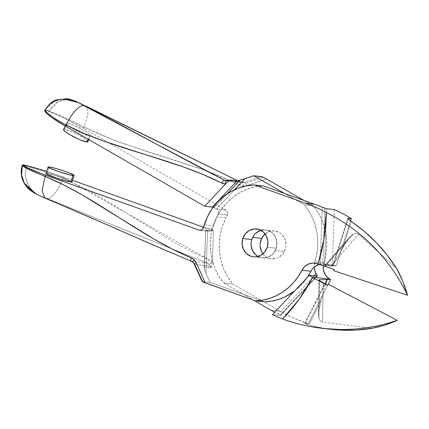 <?xml version="1.0" encoding="UTF-8"?>
<svg xmlns="http://www.w3.org/2000/svg" width="429" height="429" viewBox="0 0 429 429"><rect width="100%" height="100%" fill="white"/><g stroke="black" fill="none" stroke-linecap="round" stroke-linejoin="round"><path stroke-width="0.32" stroke-dasharray="2.15 1.61" d="M320.334 320.887L322.56 322.05L323.203 282.974L322.56 322.05L372.141 328.287L322.56 322.05L320.334 320.887L318.86 318.179L319.476 280.63L318.86 318.179L320.334 320.887M87.859 141.817A13.653 1.941 26.8 0 0 78.738 135.076A13.653 1.941 26.8 0 0 64.597 129.295L67.643 123.268A13.653 1.941 -153.2 0 1 81.783 129.043A13.653 1.941 -153.2 0 1 90.905 135.789A13.653 1.941 -153.2 0 1 89.8 136.004L88.165 139.243L89.8 136.004L90.927 135.736L89.157 133.644L83.87 130.202L74.528 125.536L68.86 123.498L66.516 123.536L67.246 124.726L69.723 126.673L75.831 130.319L82.915 133.735L89.8 136.004A13.653 1.941 -153.2 0 1 75.66 130.223A13.653 1.941 -153.2 0 1 66.533 123.482A13.653 1.941 -153.2 0 1 67.643 123.268L64.597 129.295L71.482 131.564L78.561 134.979L84.669 138.626L87.747 141.275M237.612 180.679L241.994 182.518A6.826 6.317 -83.7 0 1 239.967 181.907L237.559 180.684L239.967 181.907L228.571 180.647L239.967 181.907C240.631 182.212 240.599 183.29 239.865 185.135L243.216 186.079L246.68 185.65A10.237 9.47 96.3 0 1 243.216 186.079A3.411 1.292 94.3 0 0 242.203 182.534A6.826 6.317 -83.7 0 0 244.509 182.25A3.411 1.19 -108.3 0 1 245.678 183.301A3.411 1.19 -108.3 0 1 246.68 185.65L266.682 179.011L246.68 185.65A3.411 1.19 71.7 0 0 245.678 183.301L263.535 177.381L245.678 183.301A3.411 1.19 71.7 0 0 244.509 182.25L229.065 180.539A6.826 6.317 96.3 0 1 226.759 180.823A6.826 6.317 96.3 0 1 226.55 180.807L241.994 182.518A6.826 6.317 -83.7 0 0 242.203 182.534A3.411 1.292 -85.7 0 1 243.216 186.079A10.237 9.47 96.3 0 1 239.865 185.135C240.599 183.29 240.631 182.212 239.967 181.907A6.826 6.317 -83.7 0 0 241.994 182.518A6.826 6.317 -83.7 0 0 242.203 182.534A6.826 6.317 -83.7 0 0 244.509 182.25L261.481 176.619L244.509 182.25L229.065 180.539A6.826 6.317 96.3 0 1 226.759 180.823M44.739 111.1L44.723 110.612L45.485 110.532L45.753 109.996L45.318 109.98L45.753 109.996L45.013 110.564L45.753 109.996L45.485 110.532A10.237 1.453 26.8 0 0 45.04 110.516A10.237 1.453 26.8 0 0 44.654 110.693M257.765 256.274L262.586 257.829L267.626 257.266L272.115 254.67L275.364 250.434A13.991 12.945 96.3 0 1 262.473 257.818A13.991 12.945 -83.7 0 0 276.244 248.289A13.991 12.945 -83.7 0 0 265.551 230.003A13.991 12.945 -83.7 0 0 260.95 230.384A13.991 12.945 96.3 0 1 265.551 230.003A13.991 12.945 96.3 0 1 275.364 250.434L284.373 251.432A13.991 12.945 -83.7 0 0 274.56 231A13.991 12.945 -83.7 0 0 265.111 233.982M279.445 314.725L278.389 314.157L314.301 275.836L278.389 314.157A170.64 157.877 96.3 0 1 274.699 312.237A170.64 157.877 96.3 0 0 278.389 314.157L280.169 315.181L316.779 276.11L280.169 315.181L279.445 314.725M213.149 207.266L216.618 208.891L218.147 210.065L218.822 212.559L213.524 224.989L211.309 233.58L210.328 242.406L210.607 251.271L212.135 259.963L214.881 268.275L218.774 276.019L223.734 283.011L232.743 284.009L223.734 283.011L253.646 300.203L223.734 283.011A58.017 53.679 96.3 0 1 216.924 216.849L225.938 217.846L227.831 213.556L227.724 212.232L226.212 210.221L217.203 209.223A3.411 3.159 96.3 0 1 218.447 213.83L227.461 214.832L225.938 217.846L216.924 216.849L218.447 213.83L227.461 214.832A3.411 3.159 -83.7 0 0 226.212 210.221L83.532 128.217L84.127 127.038L102.928 135.779L122.292 143.27L201.646 169.021L221.032 176.464L239.865 185.135L205.764 170.506L144.123 150.6L113.572 140.047L84.127 127.038L83.532 128.217A40.953 5.818 26.8 0 0 49.029 111.572A10.237 1.453 26.8 0 0 45.485 110.532L49.029 111.572L61.572 116.908L83.532 128.217L226.212 210.221L217.203 209.223L216.618 208.891L234.652 189.639L216.618 208.891L214.194 207.668L227.118 193.881L214.194 207.668L212.435 207.084M305.207 323.402L326.721 280.807L305.207 323.402L308.253 323.739L328.212 284.218L308.253 323.739L293.86 318.216L280.062 311.202L232.743 284.009L227.788 277.016L223.89 269.273L221.144 260.961L219.616 252.268L219.337 243.404L220.318 234.577L222.538 225.986L225.938 217.846A58.017 53.679 -83.7 0 0 232.743 284.009L280.062 311.202L271.048 310.205L280.062 311.202A170.64 157.877 -83.7 0 0 308.253 323.739L304.687 323.45L308.837 324.984A170.64 157.877 -83.7 0 0 331.81 329.413M313.299 205.802L304.29 204.805A58.017 53.679 96.3 0 1 314.838 261.781L323.847 262.779A58.017 53.679 -83.7 0 0 313.299 205.802L303.979 200.45L313.299 205.802L317.621 211.765L321.171 218.297L323.884 225.289L325.718 232.625L326.641 240.176L326.63 247.801L325.697 255.384L323.23 265.776A13.653 12.629 -83.7 0 1 323.847 262.779L314.838 261.781L314.178 267.106A13.653 12.629 96.3 0 1 314.484 263.111A13.653 12.629 96.3 0 1 314.838 261.781L316.688 254.386L317.621 246.804L317.632 239.173L316.709 231.628L314.875 224.292L312.162 217.299L308.612 210.768L304.29 204.805L313.299 205.802M229.065 180.539L230.722 179.987L229.065 180.539A3.411 1.19 71.7 0 0 228.871 180.555M238.143 180.593L239.961 180.175M242.337 179.51L244.911 178.7M284.674 193.533L304.29 204.805L284.674 193.533M251.657 239.918L251.131 242.61M262.913 253.839A13.991 12.945 -83.7 0 0 271.482 258.816A13.991 12.945 -83.7 0 0 284.373 251.432L275.364 250.434L276.893 245.206L276.919 242.465L275.509 237.253L272.351 233.054L267.921 230.512L265.433 229.987L260.398 230.55M255.909 233.145L254.091 235.097M280.416 315.449L280.169 315.181L280.416 315.449L317.052 276.137L280.158 315.508L272.436 314.655L280.158 315.508M253.459 256.821L262.473 257.818A13.991 12.945 96.3 0 1 258.065 256.435A13.991 12.945 -83.7 0 0 262.473 257.818L271.482 258.816M263.535 177.381L262.269 176.845M49.029 111.572L49.303 111.036L49.029 111.572M81.719 104.199L85.848 106.027L88.058 113.39L84.122 127.038C72.217 120.629 60.612 115.304 49.319 111.052C60.612 115.304 72.217 120.629 84.122 127.038L88.052 113.481L85.929 106.07M45.753 109.996L49.303 111.036L45.753 109.996M49.319 111.052C53.518 103.984 58.676 100.193 64.795 99.667L68.683 99.544M68.774 99.549L75.483 101.212L78.486 102.703M228.416 181.381L229.869 180.319M45.013 110.564C47.48 113.819 54.51 118.64 66.109 125.043M45.908 108.977L54.692 101.228M58.752 99.828L65.111 99.196M75.402 101.169L68.49 99.501M68.404 99.501L58.017 101.855L49.303 111.036M87.881 141.763L87.543 142.02M63.471 129.563L64.597 129.295A13.653 1.941 26.8 0 0 63.487 129.51M260.14 243.608L260.108 246.348M262.907 253.829L266.774 257.271L269.112 258.306L271.595 258.826L276.635 258.263L278.995 257.202L282.942 253.721L285.376 248.895L285.902 246.203L285.467 240.782L284.518 238.251L281.36 234.052L279.263 232.545L274.442 230.984L271.906 231L269.407 231.547L264.918 234.143M318.366 314.344L318.86 318.179L318.366 314.344L318.516 312.189L318.366 314.21L318.929 279.901M318.929 309.974L318.516 312.189L318.929 309.974L319.412 280.571L318.929 309.974L322.801 294.262L318.929 309.974M319.476 280.63L318.929 279.912M327.509 285.226L327.81 285.382L328.062 284.137L327.81 285.382L327.509 285.226M325.616 284.234L322.801 294.262L325.616 284.234M327.456 285.344L327.81 285.382L327.456 285.344M331.612 329.392L324.426 328.405L308.837 324.984L321.257 300.391L308.837 324.984L305.207 323.782M317.369 276.019L316.27 273.734M325.182 265.631L332.727 265.991L339.612 253.271L347.79 239.597L325.182 265.631L332.727 265.991L339.612 253.271L347.79 239.597L350.423 236.181L351.898 234.894L354.88 233.403L356.274 233.258L358.596 234.196L396.664 268.495L358.596 234.196L329.44 267.76L327.043 266.908L329.44 267.76L358.596 234.196L356.274 233.258L353.405 233.955L325.391 266.205L327.043 266.908L325.391 266.205L353.405 233.955L349.689 236.974L347.79 239.597L324.737 265.755L325.391 266.205L324.737 265.755L325.182 265.631L324.737 265.755M72.002 181.88A13.653 1.115 17.8 0 0 61.803 177.45A13.653 1.115 17.8 0 0 47.072 173.423L49.153 166.951L47.072 173.423A13.653 1.115 17.8 0 0 46.01 173.52L49.952 173.97L61.728 177.424L69.922 180.55L71.793 181.574L71.718 182.003M194.375 264.344A3.411 0.697 155.7 0 0 194.637 264.473L210.087 266.184L210.837 267.846L204.397 267.133L204.129 267.573L206.038 273.477L207.582 230.92L208.215 231.145A3.411 3.159 -83.7 0 0 212.237 228.973L216.581 217.546L220.989 209.974L226.41 203.196L232.706 197.378L239.741 192.642L247.345 189.114L255.341 186.872L263.535 185.961A58.017 53.679 -83.7 0 0 213.283 225.74L204.268 224.742L213.283 225.74L212.237 228.973L210.628 230.952L209.432 231.306L200.552 230.298L208.215 231.145L205.754 230.169L204.349 268.935L206.038 273.477L207.582 230.92L205.496 229.976L213.47 230.797L203.475 227.22L213.47 230.797L212.339 261.99L211.819 265.841A3.411 0.697 -24.3 0 1 210.087 266.184A6.826 6.317 -83.7 0 0 208.714 264.194A3.411 1.046 134.7 0 0 212.157 261.808L209.229 259.845L190.417 251.11L172.083 241.109L100.273 196.959L81.918 187.006L63.084 178.346L63.492 177.075L72.506 180.309L46.686 171.423A40.953 3.341 -162.2 0 1 63.492 177.075L63.084 178.346C50.45 173.541 38.315 169.503 26.668 166.227L23.01 165.449L23.198 164.875L22.378 165.755L23.01 165.449L26.668 166.227L26.85 165.653L26.668 166.227C38.315 169.503 50.45 173.541 63.084 178.346L71.53 182.014L209.229 259.845C208.43 261.728 207.609 262.741 206.757 262.886L191.313 261.175A6.826 6.317 96.3 0 1 193.264 262.484A6.826 6.317 96.3 0 1 194.637 264.473L202.145 281.558L210.038 282.352L202.316 281.499M44.831 198.053L45.753 198.3C96.761 219.535 140.39 239.95 191.313 261.175L191.313 261.175A6.826 6.317 96.3 0 1 193.264 262.484A6.826 6.317 96.3 0 1 194.637 264.473L210.087 266.184A6.826 6.317 -83.7 0 0 208.714 264.194A6.826 6.317 -83.7 0 0 206.757 262.886L191.313 261.175L118.565 229.74M260.762 230.437L263.272 229.965L265.814 230.035L270.586 231.746L272.64 233.322L275.681 237.618L276.555 240.176L276.844 245.619L276.244 248.289L267.235 247.292L276.244 248.289L273.681 253.04L269.643 256.397L267.256 257.384L262.21 257.786L257.432 256.075M322.79 264.082L324.817 208.231L322.79 264.082L324.624 264.237L326.641 208.735L324.624 264.237L322.79 264.082M320.173 264.221L321.482 264.082L320.173 264.221L322.243 207.234L320.173 264.221A13.653 12.629 -83.7 0 0 319.197 264.43L320.173 264.221M212.237 228.973L203.228 227.976L212.237 228.973M294.616 290.98A58.017 53.679 -83.7 0 0 307.298 277.45L302.525 283.617L294.616 290.985M212.339 261.99L211.819 265.841L211.089 267.739L204.397 267.133L205.748 229.944L213.47 230.797L212.339 261.99A10.237 9.47 -83.7 0 0 212.157 261.808A3.411 1.046 -45.3 0 1 208.714 264.194A6.826 6.317 -83.7 0 0 206.757 262.886L46.782 198.412L206.757 262.886C207.609 262.741 208.43 261.728 209.229 259.845A10.237 9.47 96.3 0 1 212.157 261.808M206.038 273.477L210.038 282.352L264.484 301.855L210.038 282.352L206.038 273.477M204.349 268.935L205.748 229.944L204.129 267.573L204.349 268.935M204.397 267.133L205.748 229.944M312.639 268.683L314.822 266.586M252.842 237.023L254.343 234.781M251.072 244.938L251.179 242.203M45.753 198.3L40.283 195.865L46.782 198.412C51.217 199.201 59.025 189.586 63.084 178.346C59.025 189.586 51.217 199.201 46.782 198.412L40.283 195.865L45.753 198.3L44.906 198.085L42.026 190.642L45.066 176.351C32.877 171.611 25.327 168.082 22.41 165.76M191.313 261.175C190.632 260.859 190.594 259.754 191.205 257.85M35.264 193.576L40.283 195.865C36.744 194.728 33.049 191.586 29.199 186.438C27.52 183.885 26.373 180.791 25.761 177.156C25.214 173.509 25.52 169.863 26.668 166.227C21.718 181.982 33.8 194.01 40.283 195.865L36.46 194.208M210.087 266.184A3.411 0.697 155.7 0 0 211.819 265.841L210.837 267.846L210.087 266.184M334.363 209.593L332.346 265.09L324.624 264.237L332.346 265.09A13.653 12.629 96.3 0 1 335.178 265.728L336.105 266.06L350.584 221.053L336.105 266.06L317.154 263.728L335.178 265.728A13.653 12.629 -83.7 0 0 332.513 265.111A13.653 12.629 -83.7 0 0 332.346 265.09L334.363 209.593M329.44 267.76L334.363 269.396L333.59 270.656L334.363 269.396L329.44 267.76M334.009 269.358L334.363 269.396L334.009 269.358M332.727 265.991L332.55 265.744L333.06 265.723L336.105 266.06L333.06 265.723A6.826 0.558 17.8 0 0 332.529 265.766A6.826 0.558 17.8 0 0 332.727 265.991M348.085 219.015L333.06 265.723L348.085 219.015M348.15 219.085L347.769 218.404M342.771 247.935L351.271 221.525L342.771 247.935M88.937 139.688L90.905 135.789M274.56 231L256.542 229.006M280.405 315.487L317.331 276.078M75.483 101.212L76.121 101.485M65.229 126.062L66.533 123.482M323.085 328.448L323.664 328.512M304.692 323.428L326.978 279.311M208.88 231.301L199.871 230.303M324.748 265.69L349.689 236.974M332.529 265.766L347.769 218.399M332.513 265.111L314.489 263.116"/><path stroke-width="0.64" d="M319.476 280.63L327.509 285.226L320.978 281.703L318.929 279.901M87.747 141.275L87.881 141.763L86.755 142.031L88.165 139.243L86.755 142.031A13.653 1.941 26.8 0 0 87.859 141.817L88.937 139.688M213.116 207.255L204.713 206.226L225.45 184.1L228.416 181.381L230.722 179.987L237.157 180.7L212.435 207.084L204.713 206.226L65.508 126.223L66.104 125.043C115.331 150.381 172.528 158.011 221.847 183.14A10.237 9.47 -83.7 0 0 225.198 184.084L221.847 183.14L203.014 174.469L183.628 167.026L104.274 141.275L84.91 133.784L66.104 125.043L65.508 126.223L204.713 206.226L225.45 184.1A10.237 9.47 96.3 0 1 225.198 184.084A3.411 1.292 -85.7 0 1 226.737 180.823A3.411 1.292 94.3 0 0 225.198 184.084A10.237 9.47 -83.7 0 0 225.45 184.1L228.416 181.381A3.411 1.19 -108.3 0 1 228.855 180.561A3.411 1.19 -108.3 0 1 229.065 180.539M229.869 180.319L230.722 179.987L237.157 180.7L239.961 180.175L227.118 193.881L239.961 180.175L253.759 175.767L261.481 176.619L265.084 178.142L263.535 177.381M85.929 106.07L237.559 180.684L75.402 101.169C75.472 101.035 68.93 98.729 66.222 98.756L56.692 99.882C52.585 100.885 48.665 104.311 44.927 110.156L44.654 110.693A10.237 1.453 26.8 0 0 44.739 111.1L45.013 110.564L44.739 111.1L44.723 110.612M265.111 233.982A13.991 12.945 -83.7 0 0 261.663 238.379L252.654 237.382A13.991 12.945 96.3 0 1 260.95 230.384A13.991 12.945 -83.7 0 0 251.775 239.527A13.991 12.945 -83.7 0 0 258.065 256.435A13.991 12.945 96.3 0 1 252.654 237.382L251.657 239.918M316.312 273.804L316.27 273.734A13.653 12.629 96.3 0 1 314.178 267.106L314.95 270.978L316.27 273.734L314.301 275.836L316.27 273.734L317.299 275.557L316.779 276.11L317.299 275.557L317.369 276.019L309.33 275.284L272.436 314.655A170.64 157.877 -83.7 0 0 282.534 319.004A170.64 157.877 96.3 0 1 272.436 314.655L309.33 275.284L317.052 276.137M244.911 178.7L234.652 189.639L244.911 178.7L253.759 175.767L284.674 193.533L253.759 175.767L262.269 176.845M224.523 180.196L228.571 180.647L224.523 180.196C175.204 155.067 133.178 130.743 83.773 105.604L224.523 180.196C223.659 180.336 222.764 181.317 221.847 183.14C222.764 181.317 223.659 180.336 224.523 180.196A6.826 6.317 96.3 0 0 226.55 180.807A6.826 6.317 96.3 0 1 224.523 180.196M271.048 310.205L253.646 300.203L271.048 310.205A170.64 157.877 96.3 0 0 274.699 312.237A170.64 157.877 96.3 0 1 271.048 310.205M238.143 180.593L237.157 180.7L212.435 207.084M239.961 180.175L242.38 179.494M65.508 126.223L51.668 117.417L47.19 113.835L44.739 111.1A40.953 5.818 26.8 0 0 65.508 126.223M251.131 242.61L251.099 245.35L252.509 250.563L255.673 254.762L257.765 256.274M260.398 230.55L255.909 233.145M254.091 235.097L252.654 237.382L261.663 238.379A13.991 12.945 -83.7 0 0 262.913 253.839L261.518 251.56L260.108 246.348M78.486 102.703L83.773 105.604C79.354 104.826 70.892 114.141 66.109 125.043C54.51 118.64 47.48 113.819 45.013 110.564L45.908 108.977M303.979 200.45L265.084 178.142L303.979 200.45M66.109 125.043C70.892 114.141 79.354 104.826 83.773 105.604L78.491 102.708L81.719 104.199M226.737 180.823L226.55 180.807A6.826 6.317 96.3 0 0 226.727 180.823L228.871 180.555A3.411 1.19 71.7 0 0 228.416 181.381L228.475 181.333M228.871 180.555L230.722 179.987M65.111 99.196L78.491 102.708C74.437 100.332 68.887 99.201 61.84 99.308C58.58 99.576 55.384 100.665 52.247 102.563C49.163 104.531 46.75 107.202 45.013 110.564M54.692 101.228L58.752 99.828M65.229 126.062L63.487 129.51A13.653 1.941 26.8 0 0 72.614 136.256A13.653 1.941 26.8 0 0 86.755 142.031L79.869 139.763L70.528 135.097L65.24 131.655L63.605 130.057L63.803 129.311M310.816 326.646C301.34 324.914 291.913 322.372 282.534 319.004C294.503 306.81 304.504 292.991 312.548 277.542L327.456 285.344L328.062 284.137L397.254 320.35C387.028 323.739 377.59 326.083 368.935 327.381C358.805 328.946 349.093 329.649 339.806 329.483L323.085 328.448L310.816 326.646C301.217 324.887 291.79 322.34 282.534 319.004L299.018 299.506L312.548 277.542L311.695 277.048A13.653 12.629 96.3 0 1 309.33 275.284A13.653 12.629 96.3 0 0 311.695 277.048L327.456 285.344L328.062 284.137L397.254 320.35C387.998 323.504 378.555 325.847 368.935 327.381C359.288 328.914 349.581 329.611 339.806 329.483C330.089 329.354 320.425 328.405 310.816 326.646M323.664 328.512L331.81 329.413A170.64 157.877 -83.7 0 0 372.141 328.287C380.963 326.592 389.334 323.949 397.254 320.35L385.038 325.032L372.141 328.287L356.242 330.062L340.277 330.099L331.612 329.392M323.23 265.776L323.396 269.841L324.984 274.238L327.879 277.756L330.571 279.542L328.212 284.218L330.571 279.542L329.713 279.048L311.695 277.048L329.713 279.048A13.653 12.629 -83.7 0 1 323.23 265.776M264.918 234.143L261.663 238.379L260.14 243.608M319.423 279.665L319.412 280.571L319.423 279.665L327.107 279.687L325.616 284.234L326.995 279.279L330.571 279.542L327.531 279.204L326.721 280.807L327.531 279.204A6.826 0.971 -153.2 0 0 326.978 279.311A6.826 0.971 -153.2 0 0 327.107 279.687L319.423 279.665M307.298 277.45A58.017 53.679 -83.7 0 0 310.955 271.246L301.941 270.249A13.653 12.629 96.3 0 1 314.489 263.116L314.484 263.111A13.653 12.629 96.3 0 1 317.154 263.728L312.816 263.047L308.494 264.017L304.719 266.516L301.941 270.249A58.017 53.679 96.3 0 1 255.475 300.858L264.484 301.855A58.017 53.679 -83.7 0 0 294.616 290.98M317.369 276.019L317.235 275.407M73.027 175.499A13.653 1.115 -162.2 0 1 58.296 171.471A13.653 1.115 -162.2 0 1 48.096 167.042A13.653 1.115 -162.2 0 1 49.153 166.951L48.091 167.058L50.177 168.377L58.371 171.498L70.147 174.957L74.088 175.391L70.415 173.386L63.814 170.951L56.29 168.602L49.153 166.951A13.653 1.115 -162.2 0 1 63.883 170.973A13.653 1.115 -162.2 0 1 74.083 175.407A13.653 1.115 -162.2 0 1 73.027 175.499L70.946 181.976L73.027 175.499M46.01 173.52A13.653 1.115 17.8 0 0 56.21 177.949A13.653 1.115 17.8 0 0 70.946 181.976L63.808 180.319L56.285 177.976L46.219 173.831L46.01 173.531L48.096 167.042M193.264 262.484A3.411 1.046 -45.3 0 1 193.012 262.366A3.411 1.046 -45.3 0 1 194.139 259.813A10.237 9.47 -83.7 0 0 191.205 257.85C190.594 259.754 190.632 260.859 191.313 261.175M194.562 263.921A3.411 0.697 155.7 0 0 194.375 264.344A3.411 0.697 -24.3 0 1 194.562 263.921L202.644 281.842L194.562 263.921A3.411 0.697 -24.3 0 1 196.198 262.795A3.411 0.697 155.7 0 0 194.562 263.921M202.145 281.558L202.644 281.842L202.145 281.558M202.316 281.499L194.637 264.473A3.411 0.697 -24.3 0 1 194.369 264.334L193.023 262.376L191.178 261.143C140.058 239.827 96.021 219.364 44.9 198.08L35.264 193.576L26.266 186.089C21.761 180.652 20.474 173.874 22.41 165.76C25.327 168.082 32.877 171.611 45.066 176.351L45.469 175.08A40.953 3.341 -162.2 0 1 22.56 165.176A10.237 0.837 -162.2 0 1 22.405 164.945A10.237 0.837 -162.2 0 1 23.198 164.875A10.237 0.837 -162.2 0 1 26.85 165.653L22.464 164.886L25.424 166.908L41.205 173.525L199.201 230.148L200.552 230.298L199.201 230.148L201.619 229.955L202.601 229.134L204.268 224.742A58.017 53.679 96.3 0 1 254.526 184.963L305.507 203.223L314.516 204.22L263.535 185.961L254.526 184.963L263.535 185.961L314.516 204.22L305.507 203.223A170.64 157.877 96.3 0 1 326.222 212.484C335.156 216.935 343.543 222.013 351.394 227.713C359.223 233.376 366.656 239.768 373.68 246.895C380.298 253.571 386.604 261.159 392.605 269.659C397.763 276.893 402.745 285.424 407.55 295.249C404.949 285.886 401.319 276.962 396.664 268.495A170.64 157.877 -83.7 0 0 351.271 221.525L348.67 219.589L347.763 218.415L351.372 218.597A170.64 157.877 -83.7 0 0 334.363 209.593L326.641 208.735L322.243 207.234A170.64 157.877 -83.7 0 0 314.516 204.22A170.64 157.877 -83.7 0 1 322.243 207.234L326.641 208.735L334.363 209.593A170.64 157.877 -83.7 0 1 351.372 218.597L350.584 221.053L351.372 218.597L348.327 218.259L348.085 219.015L348.327 218.259L347.769 218.404M251.179 242.203L251.775 239.527L242.766 238.529A13.991 12.945 96.3 0 1 256.542 229.006A13.991 12.945 96.3 0 1 267.235 247.292A13.991 12.945 96.3 0 1 253.459 256.821A13.991 12.945 96.3 0 1 242.766 238.529L251.775 239.527L252.842 237.023M72.506 180.309L203.475 227.22L72.506 180.309M46.686 171.423L26.85 165.653A40.953 3.341 -162.2 0 1 46.686 171.423M72.002 181.869L70.946 181.976A13.653 1.115 17.8 0 0 72.002 181.88L74.083 175.407M348.15 219.085L364.242 231.317L376.212 242.487L387.06 254.923L396.664 268.495L402.879 281.537L407.55 295.249L333.59 270.656L334.009 269.358L317.154 263.728L318.077 264.06L324.002 238.583L326.222 212.484C325.965 230.094 323.251 247.286 318.077 264.06L334.009 269.358L333.59 270.656L407.55 295.249C403.26 286.299 398.278 277.767 392.605 269.659C386.92 261.54 380.614 253.947 373.68 246.895C366.784 239.881 359.357 233.489 351.394 227.713C343.436 221.943 335.044 216.87 326.222 212.484A170.64 157.877 96.3 0 0 305.507 203.223L254.526 184.963L246.332 185.87L238.336 188.117L230.732 191.645L223.697 196.38L217.396 202.198L211.98 208.977L207.566 216.548L203.228 227.976A3.411 3.159 96.3 0 1 199.201 230.148L45.469 175.08L42.031 190.562L44.831 198.053M307.11 277.724L310.955 271.246L301.941 270.249L298.101 276.726L293.516 282.62L288.261 287.821L282.427 292.246L276.12 295.817L269.45 298.466L262.527 300.161L255.475 300.858L264.484 301.855L271.536 301.158L278.459 299.463L285.135 296.814L294.616 290.985M314.822 266.586L319.197 264.43A13.653 12.629 -83.7 0 0 310.955 271.246L312.639 268.683M254.343 234.781L256.21 232.888L260.762 230.437M257.432 256.075L255.384 254.499L252.338 250.198L251.072 244.938M118.565 229.74L45.753 198.3M191.205 257.85L172.399 249.115L154.059 239.114L82.255 194.964L63.894 185.012L45.061 176.351C96.064 197.356 140.283 236.62 191.205 257.85L194.139 259.813L196.198 262.795L205.25 282.867L255.475 300.858L202.644 281.842L205.25 282.867L196.198 262.795A10.237 9.47 -83.7 0 0 194.139 259.813A3.411 1.046 134.7 0 0 193.012 262.366M22.56 165.176L22.378 165.755L22.56 165.176M22.405 164.945L22.222 165.519C20.227 172.517 21.723 178.019 23.043 180.92C24.882 184.926 27.456 188.186 30.775 190.696L35.178 193.543L24.19 183.006L21.536 174.732L22.378 165.755M36.46 194.208L35.178 193.543M242.766 238.529L242.063 243.94L243.329 249.201L246.375 253.501L250.729 256.188L253.196 256.789L255.738 256.853L260.634 255.4L264.672 252.043L267.235 247.292L267.937 241.881L266.672 236.62L263.631 232.325L259.272 229.633L254.263 228.968L249.367 230.427L245.329 233.784L242.766 238.529M76.121 101.485L237.612 180.679M194.375 264.344L202.129 281.537"/></g></svg>
